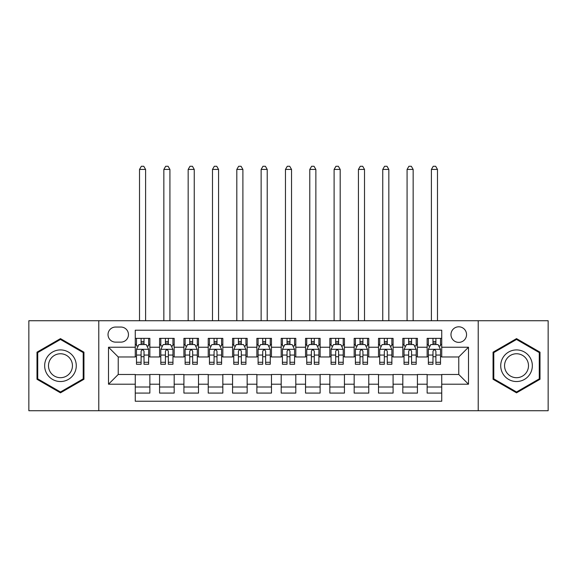 <?xml version="1.0" encoding="UTF-8"?>
<svg xmlns="http://www.w3.org/2000/svg" width="577" height="577" viewBox="0 0 577 577"><rect width="100%" height="100%" fill="white"/><g stroke="black" fill="none" stroke-linecap="round" stroke-linejoin="round"><path stroke-width="0.87" d="M458.765 326.806A7.782 7.782 0 0 0 450.976 334.595A7.782 7.782 0 0 0 458.765 342.377A7.782 7.782 0 0 0 466.548 334.595A7.782 7.782 0 0 0 458.765 326.806M478.218 410.723L548.15 410.723L548.15 320.725L478.218 320.725L478.218 410.723L98.782 410.723L98.782 320.725L28.85 320.725L28.85 410.723L98.782 410.723M441.737 338.36L427.139 338.36L427.139 347.239L417.416 347.239L417.416 356.968L427.139 356.968L427.139 347.239M417.416 347.239L417.416 338.36L402.818 338.36L402.818 347.239L393.088 347.239L393.088 356.968L402.818 356.968L402.818 347.239M393.088 347.239L393.088 338.36L378.498 338.36L378.498 347.239L368.768 347.239L368.768 356.968L378.498 356.968L378.498 347.239M368.768 347.239L368.768 338.36L354.17 338.36L354.17 347.239L344.44 347.239L344.44 356.968L354.17 356.968L354.17 347.239M344.44 347.239L344.44 338.36L329.849 338.36L329.849 347.239L320.12 347.239L320.12 356.968L329.849 356.968L329.849 347.239M320.12 347.239L320.12 338.36L305.529 338.36L305.529 347.239L295.799 347.239L295.799 356.968L305.529 356.968L305.529 347.239M295.799 347.239L295.799 338.36L281.201 338.36L281.201 347.239L271.471 347.239L271.471 356.968L281.201 356.968L281.201 347.239M271.471 347.239L271.471 338.36L256.88 338.36L256.88 347.239L247.151 347.239L247.151 356.968L256.88 356.968L256.88 347.239M247.151 347.239L247.151 338.36L232.56 338.36L232.56 347.239L222.83 347.239L222.83 356.968L232.56 356.968L232.56 347.239M222.83 347.239L222.83 338.36L208.232 338.36L208.232 347.239L198.502 347.239L198.502 356.968L208.232 356.968L208.232 347.239M198.502 347.239L198.502 338.36L183.912 338.36L183.912 347.239L174.182 347.239L174.182 356.968L183.912 356.968L183.912 347.239M174.182 347.239L174.182 338.36L159.584 338.36L159.584 356.968L149.861 356.968L149.861 338.36L135.263 338.36M135.263 393.088L149.861 393.088L149.861 374.48L159.584 374.48L159.584 393.088L174.182 393.088L174.182 374.48L183.912 374.48L183.912 384.21L174.182 384.21M183.912 384.21L183.912 393.088L198.502 393.088L198.502 374.48L208.232 374.48L208.232 384.21L198.502 384.21M208.232 384.21L208.232 393.088L222.83 393.088L222.83 374.48L232.56 374.48L232.56 384.21L222.83 384.21M232.56 384.21L232.56 393.088L247.151 393.088L247.151 374.48L256.88 374.48L256.88 384.21L247.151 384.21M256.88 384.21L256.88 393.088L271.471 393.088L271.471 374.48L281.201 374.48L281.201 384.21L271.471 384.21M281.201 384.21L281.201 393.088L295.799 393.088L295.799 374.48L305.529 374.48L305.529 384.21L295.799 384.21M305.529 384.21L305.529 393.088L320.12 393.088L320.12 374.48L329.849 374.48L329.849 384.21L320.12 384.21M329.849 384.21L329.849 393.088L344.44 393.088L344.44 374.48L354.17 374.48L354.17 384.21L344.44 384.21M354.17 384.21L354.17 393.088L368.768 393.088L368.768 374.48L378.498 374.48L378.498 384.21L368.768 384.21M378.498 384.21L378.498 393.088L393.088 393.088L393.088 374.48L402.818 374.48L402.818 384.21L393.088 384.21M402.818 384.21L402.818 393.088L417.416 393.088L417.416 374.48L427.139 374.48L427.139 384.21L417.416 384.21M115.559 342.132L120.91 342.132A7.537 7.537 0 0 0 128.455 334.595A7.537 7.537 0 0 0 120.91 327.051L115.559 327.051A7.537 7.537 0 0 0 108.022 334.595A7.537 7.537 0 0 0 115.559 342.132M478.218 320.725L98.782 320.725M441.737 347.239L441.737 330.217L135.263 330.217L135.263 356.968L118.235 356.968L118.235 374.48L135.263 374.48L135.263 401.239L441.737 401.239L441.737 374.48L458.765 374.48L458.765 356.968L441.737 356.968L441.737 347.239L468.495 347.239L468.495 384.21L441.737 384.21M135.263 384.21L108.505 384.21L108.505 347.239L135.263 347.239M427.139 384.21L427.139 393.088L441.737 393.088M135.263 344.44L136.482 344.44M141.098 344.44L144.019 344.44M148.642 344.44L149.861 344.44M135.263 356.723L136.482 356.723M141.098 356.723L144.019 356.723M148.642 356.723L149.861 356.723M135.263 374.725L149.861 374.725M135.263 387.008L149.861 387.008M159.584 356.723L160.803 356.723M165.426 356.723L168.347 356.723M172.963 356.723L174.182 356.723M159.584 344.44L160.803 344.44M165.426 344.44L168.347 344.44M172.963 344.44L174.182 344.44M159.584 374.725L174.182 374.725M159.584 387.008L174.182 387.008M183.912 374.725L198.502 374.725M183.912 387.008L198.502 387.008M183.912 344.44L185.123 344.44M189.746 344.44L192.668 344.44M197.291 344.44L198.502 344.44M183.912 356.723L185.123 356.723M189.746 356.723L192.668 356.723M197.291 356.723L198.502 356.723M208.232 374.725L222.83 374.725M208.232 387.008L222.83 387.008M208.232 344.44L209.451 344.44M214.074 344.44L216.988 344.44M221.611 344.44L222.83 344.44M208.232 356.723L209.451 356.723M214.074 356.723L216.988 356.723M221.611 356.723L222.83 356.723M232.56 374.725L247.151 374.725M232.56 387.008L247.151 387.008M232.56 344.44L233.772 344.44M238.395 344.44L241.316 344.44M245.932 344.44L247.151 344.44M232.56 356.723L233.772 356.723M238.395 356.723L241.316 356.723M245.932 356.723L247.151 356.723M256.88 374.725L271.471 374.725M256.88 387.008L271.471 387.008M256.88 344.44L258.099 344.44M262.715 344.44L265.636 344.44M270.26 344.44L271.471 344.44M256.88 356.723L258.099 356.723M262.715 356.723L265.636 356.723M270.26 356.723L271.471 356.723M281.201 374.725L295.799 374.725M281.201 387.008L295.799 387.008M281.201 344.44L282.42 344.44M287.043 344.44L289.957 344.44M294.58 344.44L295.799 344.44M281.201 356.723L282.42 356.723M287.043 356.723L289.957 356.723M294.58 356.723L295.799 356.723M305.529 374.725L320.12 374.725M305.529 387.008L320.12 387.008M305.529 344.44L306.74 344.44M311.364 344.44L314.285 344.44M318.901 344.44L320.12 344.44M305.529 356.723L306.74 356.723M311.364 356.723L314.285 356.723M318.901 356.723L320.12 356.723M329.849 374.725L344.44 374.725M329.849 387.008L344.44 387.008M329.849 344.44L331.068 344.44M335.684 344.44L338.605 344.44M343.228 344.44L344.44 344.44M329.849 356.723L331.068 356.723M335.684 356.723L338.605 356.723M343.228 356.723L344.44 356.723M354.17 374.725L368.768 374.725M354.17 387.008L368.768 387.008M354.17 344.44L355.389 344.44M360.012 344.44L362.926 344.44M367.549 344.44L368.768 344.44M354.17 356.723L355.389 356.723M360.012 356.723L362.926 356.723M367.549 356.723L368.768 356.723M378.498 374.725L393.088 374.725M378.498 387.008L393.088 387.008M378.498 344.44L379.709 344.44M384.332 344.44L387.254 344.44M391.877 344.44L393.088 344.44M378.498 356.723L379.709 356.723M384.332 356.723L387.254 356.723M391.877 356.723L393.088 356.723M402.818 374.725L417.416 374.725M402.818 387.008L417.416 387.008M402.818 344.44L404.037 344.44M408.653 344.44L411.574 344.44M416.197 344.44L417.416 344.44M402.818 356.723L404.037 356.723M408.653 356.723L411.574 356.723M416.197 356.723L417.416 356.723M427.139 374.725L441.737 374.725M427.139 387.008L441.737 387.008M427.139 344.44L428.358 344.44M432.981 344.44L435.902 344.44M440.518 344.44L441.737 344.44M427.139 356.723L428.358 356.723M432.981 356.723L435.902 356.723M440.518 356.723L441.737 356.723M118.235 356.968L108.505 347.239M118.235 374.48L108.505 384.21M468.495 347.239L458.765 356.968M468.495 384.21L458.765 374.48M60.47 392.829L83.939 379.277L83.939 352.172L60.47 338.62L37 352.172L37 379.277L60.47 392.829M540 352.172L516.53 338.62L493.061 352.172L493.061 379.277L516.53 392.829L540 379.277L540 352.172M144.019 338.36L144.019 344.563L144.019 341.526L141.098 341.526M148.642 362.284L144.019 362.284L144.019 364.267L148.642 364.267L148.642 349.431L146.212 344.563L138.913 344.563L136.482 349.431L136.482 364.267L141.098 364.267L141.098 362.284L136.482 362.284M138.242 345.904L136.482 345.904L136.482 338.36M136.482 345.955L136.482 341.526M148.642 345.955L148.642 341.526M146.875 345.904L148.642 345.904L148.642 338.36M141.098 344.563L141.098 338.36M144.019 362.284L144.019 351.256C143.046 349.381 142.079 349.381 141.098 351.256L141.098 359.457M136.482 355.064L141.098 355.064L141.098 362.284M145.599 320.725L145.599 169.436L139.519 169.436L139.519 320.725M139.519 169.436L141.343 166.277L143.774 166.277L145.599 169.436M60.47 349.914A15.81 15.81 0 0 0 44.66 365.724A15.81 15.81 0 0 0 60.47 381.534A15.81 15.81 0 0 0 76.279 365.724A15.81 15.81 0 0 0 60.47 349.914M60.47 353.759A11.973 11.973 0 0 0 48.497 365.724A11.973 11.973 0 0 0 60.47 377.697A11.973 11.973 0 0 0 72.442 365.724A11.973 11.973 0 0 0 60.47 353.759M83.211 378.858L60.47 391.985L37.729 378.858L37.729 352.597L60.47 339.464L83.211 352.597L83.211 378.858M502.841 357.819A15.81 15.81 0 0 0 508.625 379.421A15.81 15.81 0 0 0 530.22 373.629A15.81 15.81 0 0 0 524.435 352.035A15.81 15.81 0 0 0 502.841 357.819M506.166 359.738A11.973 11.973 0 0 0 510.544 376.096A11.973 11.973 0 0 0 526.895 371.711A11.973 11.973 0 0 0 522.517 355.36A11.973 11.973 0 0 0 506.166 359.738M539.271 352.597L539.271 378.858L516.53 391.985L493.789 378.858L493.789 352.597L516.53 339.464L539.271 352.597M168.347 338.36L168.347 344.563L168.347 341.526L165.426 341.526M172.963 362.284L168.347 362.284L168.347 364.267L172.963 364.267L172.963 349.431L170.532 344.563L163.233 344.563L160.803 349.431L160.803 364.267L165.426 364.267L165.426 362.284L160.803 362.284M162.57 345.904L160.803 345.904L160.803 338.36M160.803 345.955L160.803 341.526M172.963 345.955L172.963 341.526M171.203 345.904L172.963 345.904L172.963 338.36M165.426 344.563L165.426 338.36M168.347 362.284L168.347 351.256C167.373 349.381 166.4 349.381 165.426 351.256L165.426 359.457M160.803 355.064L165.426 355.064L165.426 362.284M169.926 320.725L169.926 169.436L163.846 169.436L163.846 320.725M163.846 169.436L165.671 166.277L168.102 166.277L169.926 169.436M192.668 338.36L192.668 344.563L192.668 341.526L189.746 341.526M197.291 362.284L192.668 362.284L192.668 364.267L197.291 364.267L197.291 349.431L194.853 344.563L187.561 344.563L185.123 349.431L185.123 364.267L189.746 364.267L189.746 362.284L185.123 362.284M186.89 345.904L185.123 345.904L185.123 338.36M185.123 345.955L185.123 341.526M197.291 345.955L197.291 341.526M195.524 345.904L197.291 345.904L197.291 338.36M189.746 344.563L189.746 338.36M192.668 362.284L192.668 351.256C191.694 349.381 190.72 349.381 189.746 351.256L189.746 359.457M185.123 355.064L189.746 355.064L189.746 362.284M194.247 320.725L194.247 169.436L188.167 169.436L188.167 320.725M188.167 169.436L189.992 166.277L192.422 166.277L194.247 169.436M216.988 338.36L216.988 344.563L216.988 341.526L214.074 341.526M221.611 362.284L216.988 362.284L216.988 364.267L221.611 364.267L221.611 349.431L219.181 344.563L211.882 344.563L209.451 349.431L209.451 364.267L214.074 364.267L214.074 362.284L209.451 362.284M211.211 345.904L209.451 345.904L209.451 338.36M209.451 345.955L209.451 341.526M221.611 345.955L221.611 341.526M219.851 345.904L221.611 345.904L221.611 338.36M214.074 344.563L214.074 338.36M216.988 362.284L216.988 351.256C216.022 349.381 215.048 349.381 214.074 351.256L214.074 359.457M209.451 355.064L214.074 355.064L214.074 362.284M218.568 320.725L218.568 169.436L212.487 169.436L212.487 320.725M212.487 169.436L214.312 166.277L216.75 166.277L218.568 169.436M241.316 338.36L241.316 344.563L241.316 341.526L238.395 341.526M245.932 362.284L241.316 362.284L241.316 364.267L245.932 364.267L245.932 349.431L243.501 344.563L236.202 344.563L233.772 349.431L233.772 364.267L238.395 364.267L238.395 362.284L233.772 362.284M235.539 345.904L233.772 345.904L233.772 338.36M233.772 345.955L233.772 341.526M245.932 345.955L245.932 341.526M244.172 345.904L245.932 345.904L245.932 338.36M238.395 344.563L238.395 338.36M241.316 362.284L241.316 351.256C240.342 349.381 239.368 349.381 238.395 351.256L238.395 359.457M233.772 355.064L238.395 355.064L238.395 362.284M242.895 320.725L242.895 169.436L236.815 169.436L236.815 320.725M236.815 169.436L238.64 166.277L241.071 166.277L242.895 169.436M265.636 338.36L265.636 344.563L265.636 341.526L262.715 341.526M270.26 362.284L265.636 362.284L265.636 364.267L270.26 364.267L270.26 349.431L267.822 344.563L260.53 344.563L258.099 349.431L258.099 364.267L262.715 364.267L262.715 362.284L258.099 362.284M259.859 345.904L258.099 345.904L258.099 338.36M258.099 345.955L258.099 341.526M270.26 345.955L270.26 341.526M268.493 345.904L270.26 345.904L270.26 338.36M262.715 344.563L262.715 338.36M265.636 362.284L265.636 351.256C264.663 349.381 263.689 349.381 262.715 351.256L262.715 359.457M258.099 355.064L262.715 355.064L262.715 362.284M267.216 320.725L267.216 169.436L261.136 169.436L261.136 320.725M261.136 169.436L262.961 166.277L265.391 166.277L267.216 169.436M289.957 338.36L289.957 344.563L289.957 341.526L287.043 341.526M294.58 362.284L289.957 362.284L289.957 364.267L294.58 364.267L294.58 349.431L292.15 344.563L284.85 344.563L282.42 349.431L282.42 364.267L287.043 364.267L287.043 362.284L282.42 362.284M284.18 345.904L282.42 345.904L282.42 338.36M282.42 345.955L282.42 341.526M294.58 345.955L294.58 341.526M292.82 345.904L294.58 345.904L294.58 338.36M287.043 344.563L287.043 338.36M289.957 362.284L289.957 351.256C288.99 349.381 288.017 349.381 287.043 351.256L287.043 359.457M282.42 355.064L287.043 355.064L287.043 362.284M291.544 320.725L291.544 169.436L285.456 169.436L285.456 320.725M285.456 169.436L287.281 166.277L289.719 166.277L291.544 169.436M314.285 338.36L314.285 344.563L314.285 341.526L311.364 341.526M318.901 362.284L314.285 362.284L314.285 364.267L318.901 364.267L318.901 349.431L316.47 344.563L309.178 344.563L306.74 349.431L306.74 364.267L311.364 364.267L311.364 362.284L306.74 362.284M308.507 345.904L306.74 345.904L306.74 338.36M306.74 345.955L306.74 341.526M318.901 345.955L318.901 341.526M317.141 345.904L318.901 345.904L318.901 338.36M311.364 344.563L311.364 338.36M314.285 362.284L314.285 351.256C313.311 349.381 312.337 349.381 311.364 351.256L311.364 359.457M306.74 355.064L311.364 355.064L311.364 362.284M315.864 320.725L315.864 169.436L309.784 169.436L309.784 320.725M309.784 169.436L311.609 166.277L314.039 166.277L315.864 169.436M338.605 338.36L338.605 344.563L338.605 341.526L335.684 341.526M343.228 362.284L338.605 362.284L338.605 364.267L343.228 364.267L343.228 349.431L340.798 344.563L333.499 344.563L331.068 349.431L331.068 364.267L335.684 364.267L335.684 362.284L331.068 362.284M332.828 345.904L331.068 345.904L331.068 338.36M331.068 345.955L331.068 341.526M343.228 345.955L343.228 341.526M341.461 345.904L343.228 345.904L343.228 338.36M335.684 344.563L335.684 338.36M338.605 362.284L338.605 351.256C337.632 349.381 336.658 349.381 335.684 351.256L335.684 359.457M331.068 355.064L335.684 355.064L335.684 362.284M340.185 320.725L340.185 169.436L334.105 169.436L334.105 320.725M334.105 169.436L335.929 166.277L338.36 166.277L340.185 169.436M362.926 338.36L362.926 344.563L362.926 341.526L360.012 341.526M367.549 362.284L362.926 362.284L362.926 364.267L367.549 364.267L367.549 349.431L365.118 344.563L357.819 344.563L355.389 349.431L355.389 364.267L360.012 364.267L360.012 362.284L355.389 362.284M357.149 345.904L355.389 345.904L355.389 338.36M355.389 345.955L355.389 341.526M367.549 345.955L367.549 341.526M365.789 345.904L367.549 345.904L367.549 338.36M360.012 344.563L360.012 338.36M362.926 362.284L362.926 351.256C361.959 349.381 360.986 349.381 360.012 351.256L360.012 359.457M355.389 355.064L360.012 355.064L360.012 362.284M364.513 320.725L364.513 169.436L358.432 169.436L358.432 320.725M358.432 169.436L360.25 166.277L362.688 166.277L364.513 169.436M387.254 338.36L387.254 344.563L387.254 341.526L384.332 341.526M391.877 362.284L387.254 362.284L387.254 364.267L391.877 364.267L391.877 349.431L389.439 344.563L382.147 344.563L379.709 349.431L379.709 364.267L384.332 364.267L384.332 362.284L379.709 362.284M381.476 345.904L379.709 345.904L379.709 338.36M379.709 345.955L379.709 341.526M391.877 345.955L391.877 341.526M390.11 345.904L391.877 345.904L391.877 338.36M384.332 344.563L384.332 338.36M387.254 362.284L387.254 351.256C386.28 349.381 385.306 349.381 384.332 351.256L384.332 359.457M379.709 355.064L384.332 355.064L384.332 362.284M388.833 320.725L388.833 169.436L382.753 169.436L382.753 320.725M382.753 169.436L384.578 166.277L387.008 166.277L388.833 169.436M411.574 338.36L411.574 344.563L411.574 341.526L408.653 341.526M416.197 362.284L411.574 362.284L411.574 364.267L416.197 364.267L416.197 349.431L413.767 344.563L406.468 344.563L404.037 349.431L404.037 364.267L408.653 364.267L408.653 362.284L404.037 362.284M405.797 345.904L404.037 345.904L404.037 338.36M404.037 345.955L404.037 341.526M416.197 345.955L416.197 341.526M414.43 345.904L416.197 345.904L416.197 338.36M408.653 344.563L408.653 338.36M411.574 362.284L411.574 351.256C410.6 349.381 409.634 349.381 408.653 351.256L408.653 359.457M404.037 355.064L408.653 355.064L408.653 362.284M413.154 320.725L413.154 169.436L407.073 169.436L407.073 320.725M407.073 169.436L408.898 166.277L411.329 166.277L413.154 169.436M435.902 338.36L435.902 344.563L435.902 341.526L432.981 341.526M440.518 362.284L435.902 362.284L435.902 364.267L440.518 364.267L440.518 349.431L438.087 344.563L430.788 344.563L428.358 349.431L428.358 364.267L432.981 364.267L432.981 362.284L428.358 362.284M430.125 345.904L428.358 345.904L428.358 338.36M428.358 345.955L428.358 341.526M440.518 345.955L440.518 341.526M438.758 345.904L440.518 345.904L440.518 338.36M432.981 344.563L432.981 338.36M435.902 362.284L435.902 351.256C434.928 349.381 433.954 349.381 432.981 351.256L432.981 359.457M428.358 355.064L432.981 355.064L432.981 362.284M437.481 320.725L437.481 169.436L431.401 169.436L431.401 320.725M431.401 169.436L433.226 166.277L435.657 166.277L437.481 169.436M159.584 384.21L149.861 384.21M159.584 347.239L149.861 347.239M148.577 349.309L136.54 349.309M148.642 355.064L144.019 355.064M144.019 343.07L141.098 343.07M172.905 349.309L160.868 349.309M172.963 355.064L168.347 355.064M168.347 343.07L165.426 343.07M197.226 349.309L185.188 349.309M197.291 355.064L192.668 355.064M192.668 343.07L189.746 343.07M221.554 349.309L209.509 349.309M221.611 355.064L216.988 355.064M216.988 343.07L214.074 343.07M245.874 349.309L233.836 349.309M245.932 355.064L241.316 355.064M241.316 343.07L238.395 343.07M270.195 349.309L258.157 349.309M270.26 355.064L265.636 355.064M265.636 343.07L262.715 343.07M294.522 349.309L282.478 349.309M294.58 355.064L289.957 355.064M289.957 343.07L287.043 343.07M318.843 349.309L306.805 349.309M318.901 355.064L314.285 355.064M314.285 343.07L311.364 343.07M343.164 349.309L331.126 349.309M343.228 355.064L338.605 355.064M338.605 343.07L335.684 343.07M367.491 349.309L355.446 349.309M367.549 355.064L362.926 355.064M362.926 343.07L360.012 343.07M391.812 349.309L379.774 349.309M391.877 355.064L387.254 355.064M387.254 343.07L384.332 343.07M416.132 349.309L404.095 349.309M416.197 355.064L411.574 355.064M411.574 343.07L408.653 343.07M440.46 349.309L428.422 349.309M440.518 355.064L435.902 355.064M435.902 343.07L432.981 343.07"/></g></svg>
